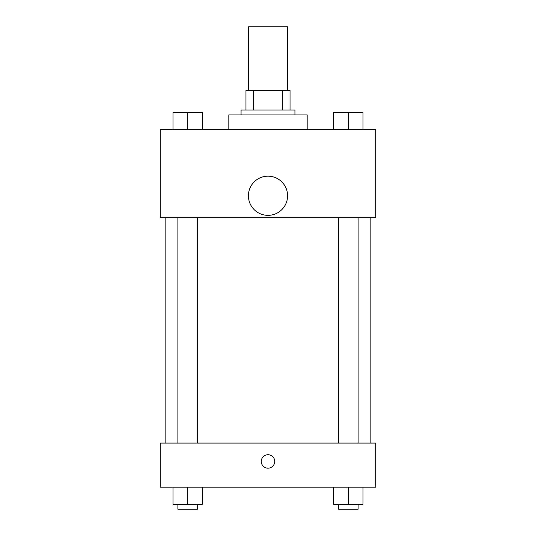 <?xml version="1.0" encoding="UTF-8"?>
<svg xmlns="http://www.w3.org/2000/svg" width="536" height="536" viewBox="0 0 536 536"><rect width="100%" height="100%" fill="white"/><g stroke="black" fill="none" stroke-linecap="round" stroke-linejoin="round"><path stroke-width="0.8" d="M287.591 90.47L287.591 26.8L248.409 26.8L248.409 90.47M253.629 110.054L253.629 90.47L245.964 90.47L245.964 110.054L245.964 90.47M253.629 90.47L290.036 90.47L290.036 110.054M282.372 110.054L282.372 90.47M241.066 114.952L241.066 110.054L294.934 110.054L294.934 114.952M307.182 129.645L307.182 114.952L228.818 114.952L228.818 129.645M160.257 129.645L375.743 129.645L375.743 217.804L160.257 217.804L160.257 129.645M268 215.351A19.591 19.591 0 0 1 251.036 185.965A19.591 19.591 0 0 1 284.964 185.965A19.591 19.591 0 0 1 268 215.351M160.257 443.084L375.743 443.084L375.743 487.164L160.257 487.164L160.257 443.084M268 468.183A6.734 6.734 0 0 1 262.171 458.079A6.734 6.734 0 0 1 273.829 458.079A6.734 6.734 0 0 1 268 468.183M333.627 487.164L333.627 504.302L363.013 504.302L363.013 487.164L363.013 504.302M348.32 504.302L348.32 487.164M358.115 504.302L358.115 509.2L338.524 509.2L338.524 504.302M172.987 487.164L172.987 504.302L202.374 504.302L202.374 487.164L202.374 504.302M187.68 504.302L187.68 487.164M197.476 504.302L197.476 509.2L177.885 509.2L177.885 504.302M333.627 129.645L333.627 112.506L363.013 112.506L363.013 129.645L363.013 112.506M348.32 129.645L348.32 112.506M358.115 112.506L338.524 112.506M172.987 129.645L172.987 112.506L202.374 112.506L202.374 129.645L202.374 112.506M187.68 129.645L187.68 112.506M197.476 112.506L177.885 112.506M370.845 443.084L370.845 217.804M165.155 443.084L165.155 217.804M338.524 217.804L338.524 443.084M358.115 217.804L358.115 443.084M197.476 443.084L197.476 217.804M177.885 443.084L177.885 217.804"/></g></svg>

